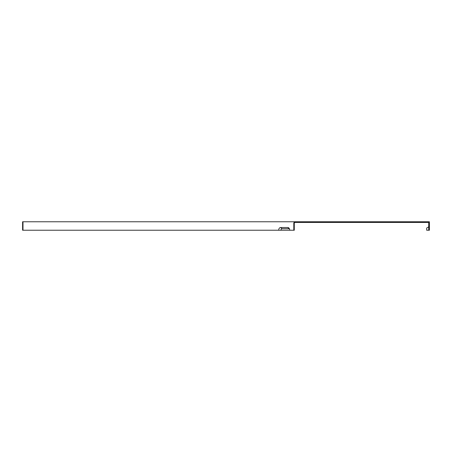 <?xml version="1.0" encoding="UTF-8"?>
<svg xmlns="http://www.w3.org/2000/svg" width="452" height="452" viewBox="0 0 452 452"><rect width="100%" height="100%" fill="white"/><g stroke="black" fill="none" stroke-linecap="round" stroke-linejoin="round"><path stroke-width="0.68" d="M289.393 228.712A1.537 1.085 -90 0 0 289.246 228.701L282.054 228.701A1.537 1.085 90 0 0 280.969 230.237L294.28 230.237L294.28 223.118L293.8 223.118L293.8 230.237M280.969 230.237L278.698 230.237A2.712 1.915 90 0 1 280.619 227.525L287.805 227.525A2.712 1.915 90 0 1 288.913 228.023A2.712 1.915 90 0 1 289.726 230.237M426.688 228.023L428.722 226.847L426.688 228.023L426.688 230.237L429.4 230.237L429.4 221.762L22.6 221.762L22.6 230.237L22.995 230.237L22.995 221.762M295.715 221.762L295.715 222.44L428.722 222.44L428.722 230.237M295.715 222.44L294.76 222.44L294.28 223.118M278.698 230.237L22.995 230.237M293.8 223.118L294.28 221.762M280.619 227.525L282.054 228.701M287.805 227.525L289.246 228.701"/></g></svg>
